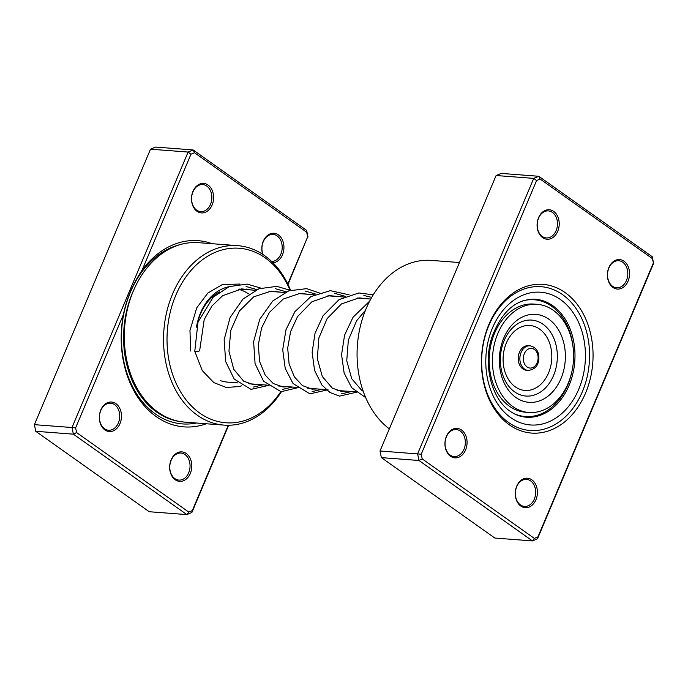 <?xml version="1.0" encoding="UTF-8"?>
<svg xmlns="http://www.w3.org/2000/svg" width="688" height="688" viewBox="0 0 688 688"><rect width="100%" height="100%" fill="white"/><g stroke="black" fill="none" stroke-linecap="round" stroke-linejoin="round"><path stroke-width="1.03" d="M206.323 423.765A93.37 69.712 -85.6 0 1 156.167 416.567A93.37 69.712 -85.6 0 1 123.41 314.502L75.628 427.876L76.583 432.571L188.753 512.061L192.313 510.573L228.27 425.253M287.808 283.998L307.648 236.913L306.693 232.226L194.523 152.736L190.963 154.224L142.02 270.341C132.879 283.869 126.678 298.592 123.41 314.502M142.02 270.341A93.37 69.712 -85.6 0 1 212.196 243.715M115.928 403.667A14.792 11.042 -85.6 0 1 119.996 423.584A14.792 11.042 -85.6 0 1 104.877 429.905A14.792 11.042 -85.6 0 1 100.809 409.988A14.792 11.042 -85.6 0 1 115.928 403.667M104.516 428.744A13.562 10.122 94.4 0 0 108.558 430.241A13.562 10.122 94.4 0 0 119.239 420.299A13.562 10.122 94.4 0 0 114.655 404.699A13.562 10.122 94.4 0 0 110.613 403.202A13.562 10.122 94.4 0 0 99.932 413.144A13.562 10.122 94.4 0 0 104.516 428.744M186.259 453.512A14.792 11.042 -85.6 0 1 190.327 473.421A14.792 11.042 -85.6 0 1 175.208 479.742A14.792 11.042 -85.6 0 1 171.14 459.833A14.792 11.042 -85.6 0 1 186.259 453.512M174.847 478.59A13.562 10.122 94.4 0 0 178.889 480.086A13.562 10.122 94.4 0 0 189.57 470.145A13.562 10.122 94.4 0 0 184.986 454.544A13.562 10.122 94.4 0 0 180.944 453.048A13.562 10.122 94.4 0 0 170.263 462.99A13.562 10.122 94.4 0 0 174.847 478.59M208.068 185.046A14.792 11.042 -85.6 0 1 212.136 204.964A14.792 11.042 -85.6 0 1 197.017 211.276A14.792 11.042 -85.6 0 1 192.95 191.367A14.792 11.042 -85.6 0 1 208.068 185.046M196.656 210.124A13.562 10.122 94.4 0 0 200.698 211.62A13.562 10.122 94.4 0 0 211.379 201.679A13.562 10.122 94.4 0 0 206.796 186.078A13.562 10.122 94.4 0 0 202.754 184.582A13.562 10.122 94.4 0 0 192.072 194.523A13.562 10.122 94.4 0 0 196.656 210.124M262.67 254.328A14.792 11.042 -85.6 0 1 265.551 237.377A14.792 11.042 -85.6 0 1 278.399 234.892A14.792 11.042 -85.6 0 1 283.576 251.129A14.792 11.042 -85.6 0 1 272.955 262.756M271.657 261.483A13.562 10.122 94.4 0 0 281.805 251.111A13.562 10.122 94.4 0 0 277.126 235.915A13.562 10.122 94.4 0 0 273.084 234.419A13.562 10.122 94.4 0 0 263.71 240.757A13.562 10.122 94.4 0 0 262.979 254.534M220.16 380.524A46.844 34.976 94.4 0 0 227.332 382.089L237.859 382.898M290.001 290.207A87.522 65.351 94.4 0 0 265.233 257.897A87.522 65.351 94.4 0 0 175.775 295.298A87.522 65.351 94.4 0 0 199.812 413.118A87.522 65.351 94.4 0 0 280.781 391.661M281.392 391.747A89.99 67.192 -85.6 0 1 224.056 425.115A89.99 67.192 -85.6 0 1 197.258 415.182A89.99 67.192 -85.6 0 1 166.797 311.638A89.99 67.192 -85.6 0 1 237.721 245.659A89.99 67.192 -85.6 0 1 264.519 255.583A89.99 67.192 -85.6 0 1 290.568 290.233M237.721 245.659L198.471 242.666A89.99 67.192 94.4 0 0 127.555 308.645A89.99 67.192 94.4 0 0 158.008 412.189A89.99 67.192 94.4 0 0 184.805 422.122L224.056 425.115M307.648 236.913L288.014 284.428M76.583 432.571L73.367 434.162L35.75 431.299L149.244 511.726L186.852 514.59L73.367 434.162L72.016 427.523L34.4 424.659L35.75 431.299M228.657 425.253L191.892 512.483L186.852 514.59L188.753 512.061M75.628 427.876L72.016 427.523L188.108 152.057L193.147 149.95L306.642 230.377L307.992 237.016M194.523 152.736L193.147 149.95L155.54 147.086L150.5 149.193L34.4 424.659M190.963 154.224L188.108 152.057L150.5 149.193M284.531 386.45A89.99 67.192 -85.6 0 1 284.23 386.991M196.467 327.187A49.312 36.817 -85.6 0 1 228.769 286.793M246.089 288.951A49.312 36.817 -85.6 0 1 247.542 289.674M283.671 386.983A87.522 65.351 94.4 0 0 284.006 386.407M248.394 293.845A46.844 34.976 94.4 0 0 238.254 289.252M219.515 291.858A46.844 34.976 94.4 0 0 197.129 324.813M192.313 510.573L191.892 512.483M306.642 230.377L306.693 232.226M513.841 413.54A58.557 43.722 94.4 0 0 525.297 416.532A58.557 43.722 94.4 0 0 555.577 403.787A58.557 43.722 94.4 0 0 571.805 372.002M573.422 350.82A58.557 43.722 94.4 0 0 534.189 299.762A58.557 43.722 94.4 0 0 522.416 300.991M509.369 424.849A74.579 55.685 -85.6 0 1 488.893 324.452A74.579 55.685 -85.6 0 1 565.115 292.581A74.579 55.685 -85.6 0 1 585.6 392.986A74.579 55.685 -85.6 0 1 509.369 424.849M562.56 294.645A72.111 53.845 94.4 0 0 541.086 286.69A72.111 53.845 94.4 0 0 484.257 339.562A72.111 53.845 94.4 0 0 508.656 422.544A72.111 53.845 94.4 0 0 530.13 430.499A72.111 53.845 94.4 0 0 586.967 377.626A72.111 53.845 94.4 0 0 562.56 294.645A72.111 53.845 -85.6 0 1 586.967 377.626A72.111 53.845 -85.6 0 1 530.13 430.499A72.111 53.845 -85.6 0 1 508.656 422.544A72.111 53.845 -85.6 0 1 484.257 339.562A72.111 53.845 -85.6 0 1 541.086 286.69A72.111 53.845 -85.6 0 1 562.56 294.645M612.956 287.446A14.792 11.042 -85.6 0 1 608.889 267.529A14.792 11.042 -85.6 0 1 624.007 261.208A14.792 11.042 -85.6 0 1 628.075 281.125A14.792 11.042 -85.6 0 1 612.956 287.446M622.735 262.24A13.562 10.122 94.4 0 0 618.693 260.743A13.562 10.122 94.4 0 0 608.003 270.685A13.562 10.122 94.4 0 0 612.595 286.294A13.562 10.122 94.4 0 0 616.637 287.79A13.562 10.122 94.4 0 0 627.318 277.849A13.562 10.122 94.4 0 0 622.735 262.24M520.816 506.067A14.792 11.042 -85.6 0 1 516.748 486.158A14.792 11.042 -85.6 0 1 531.867 479.837A14.792 11.042 -85.6 0 1 535.935 499.746A14.792 11.042 -85.6 0 1 520.816 506.067M530.594 480.86A13.562 10.122 94.4 0 0 526.552 479.364A13.562 10.122 94.4 0 0 515.862 489.314A13.562 10.122 94.4 0 0 520.455 504.915A13.562 10.122 94.4 0 0 524.497 506.411A13.562 10.122 94.4 0 0 535.178 496.469A13.562 10.122 94.4 0 0 530.594 480.86M450.485 456.221A14.792 11.042 -85.6 0 1 446.417 436.312A14.792 11.042 -85.6 0 1 461.536 429.991A14.792 11.042 -85.6 0 1 465.604 449.9A14.792 11.042 -85.6 0 1 450.485 456.221M460.263 431.023A13.562 10.122 94.4 0 0 456.221 429.527A13.562 10.122 94.4 0 0 445.532 439.469A13.562 10.122 94.4 0 0 450.124 455.069A13.562 10.122 94.4 0 0 454.166 456.565A13.562 10.122 94.4 0 0 464.847 446.624A13.562 10.122 94.4 0 0 460.263 431.023M542.626 237.601A14.792 11.042 -85.6 0 1 538.558 217.692A14.792 11.042 -85.6 0 1 553.677 211.371A14.792 11.042 -85.6 0 1 557.744 231.28A14.792 11.042 -85.6 0 1 542.626 237.601M552.404 212.403A13.562 10.122 94.4 0 0 548.362 210.906A13.562 10.122 94.4 0 0 537.672 220.848A13.562 10.122 94.4 0 0 542.264 236.448A13.562 10.122 94.4 0 0 546.306 237.945A13.562 10.122 94.4 0 0 556.988 228.003A13.562 10.122 94.4 0 0 552.404 212.403M653.6 263.341L537.5 538.807L532.46 540.914L418.975 460.487L417.616 453.848L533.716 178.381L538.756 176.274L652.25 256.701L653.6 263.341L652.301 258.542L540.132 179.052L536.571 180.548L421.237 454.2L422.191 458.887L534.361 538.386L537.921 536.889L653.256 263.237M540.132 179.052L538.756 176.274L501.148 173.41L496.108 175.517L380.008 450.984L381.358 457.623L494.853 538.05L532.46 540.914L534.361 538.386M381.358 457.623L418.975 460.487L422.191 458.887M380.008 450.984L421.237 454.2M496.108 175.517L533.716 178.381L536.571 180.548M459.429 262.541L431.238 260.399A89.99 67.192 94.4 0 0 360.589 325.295A89.99 67.192 94.4 0 0 389.331 428.865M431.643 328.46L436.097 317.899M439.159 310.623L443.192 301.06M537.921 536.889L537.5 538.807M652.25 256.701L652.301 258.542M518.313 356.866A12.324 9.202 94.4 0 0 526.518 370.264L528.152 370.385A12.324 9.202 -85.6 0 1 519.947 356.986A12.324 9.202 -85.6 0 1 530.027 345.806L528.393 345.677A12.324 9.202 94.4 0 0 518.313 356.866M537.13 304.311L533.862 304.062A54.24 40.497 94.4 0 0 489.521 353.262A54.24 40.497 94.4 0 0 525.623 412.232L528.9 412.482A54.24 40.497 94.4 0 0 573.233 363.281A54.24 40.497 94.4 0 0 537.13 304.311A54.24 40.497 94.4 0 0 492.797 353.512A54.24 40.497 94.4 0 0 528.9 412.482M565.08 362.318A44.118 32.947 94.4 0 0 536.812 314.459A44.118 32.947 94.4 0 0 499.643 354.372A44.118 32.947 94.4 0 0 527.911 402.231A44.118 32.947 94.4 0 0 565.08 362.318M241.686 385.77L239.613 386.484L226.335 387.499L213.787 382.588L202.255 370.548L194.79 351.31L198.901 351.224L199.658 350.51M180.075 421.538A88.442 66.031 -85.6 0 1 156.709 412.095A88.442 66.031 -85.6 0 1 133.455 290.68M196.441 423.008A90.541 67.605 -85.6 0 1 155.342 413.918A90.541 67.605 -85.6 0 1 122.662 320.419A90.541 67.605 -85.6 0 1 179.731 244.739M526.208 417.22A59.168 44.178 94.4 0 0 572.846 373.833A59.168 44.178 94.4 0 0 552.817 305.747A59.168 44.178 94.4 0 0 535.195 299.22C515.983 298.816 501.552 311.501 491.894 337.275C482.666 364.846 491.817 399.246 510.1 411.218C515.209 414.795 520.575 416.79 526.208 417.22M560.488 299.564A66.564 49.699 -85.6 0 1 578.771 389.176A66.564 49.699 -85.6 0 1 510.728 417.625A66.564 49.699 -85.6 0 1 492.453 328.004A66.564 49.699 -85.6 0 1 560.488 299.564M523.413 357.33A9.864 7.362 94.4 0 0 529.734 368.028A9.864 7.362 94.4 0 0 538.042 359.11A9.864 7.362 94.4 0 0 531.721 348.412A9.864 7.362 94.4 0 0 523.413 357.33M557.082 361.51A38.089 28.44 94.4 0 0 532.684 320.195A38.089 28.44 94.4 0 0 500.597 354.647A38.089 28.44 94.4 0 0 525.004 395.961A38.089 28.44 94.4 0 0 557.082 361.51M551.595 360.899A32.551 24.304 94.4 0 0 530.74 325.596A32.551 24.304 94.4 0 0 503.315 355.042A32.551 24.304 94.4 0 0 524.17 390.354A32.551 24.304 94.4 0 0 551.595 360.899M371.709 297.371L363.866 295.487M341.583 393.82L351.362 391.541M345.178 296.322L334.428 293.243M312.146 391.575L321.924 389.296M315.74 294.077L304.99 290.998M282.708 389.339L292.486 387.052M286.303 291.841L275.553 288.754M253.27 387.095L263.057 384.816M256.865 289.596L246.115 286.518M370.763 299.056L357.321 298.033M343.716 297.001L327.884 295.797M314.278 294.756L298.454 293.552M284.841 292.512L269.017 291.308M255.403 290.276L239.579 289.072M355.61 391.859L337.034 390.449M326.172 389.623L307.596 388.204M296.734 387.378L278.167 385.968M267.297 385.134L248.729 383.723M534.189 299.762L529.132 299.375M525.297 416.532L520.24 416.145M528.152 370.385C534.602 369.645 538.171 365.93 538.859 359.231C539.177 351.723 536.236 347.251 530.027 345.806M365.388 310.417L356.659 320.694L348.352 340.078L346.752 360.813L351.74 378.735L361.716 390.354L363.204 391.24M369.963 298.996L359.084 297.878L341.497 303.907L327.127 318.596L318.879 337.98L317.323 358.68L322.337 376.551L332.313 388.127L341.42 391.395L346.597 391.18M340.526 296.76L329.552 295.642L311.922 301.757L297.551 316.575L290.568 331.659L287.687 348.076L289.08 363.771L294.309 376.809L302.385 385.555L312.017 389.159L317.159 388.935M311.096 294.516L299.985 293.406L283.267 299.022L269.326 312.515L261.595 327.97L258.292 345.066L259.634 361.484L265.155 375.012L273.231 383.508L282.802 386.931L287.722 386.69M281.659 292.271L271.141 291.127L253.709 296.846L239.329 311.096L230.79 330.378L228.949 351.164L233.739 369.267L243.612 381.143L253.313 384.687L258.284 384.454M252.221 290.035L241.703 288.891L222.611 295.711L211.964 305.971L204.19 319.593L199.666 350.57M369.654 301.138L352.978 317.323L344.585 335.142L341.566 354.621L344.129 373.016L351.714 387.757L365.698 397.621M373.223 294.834L358.887 292.95L339.046 299.624L323.119 315.715L315.035 333.284L312.137 352.402L314.597 370.471L321.915 385.065L329.982 392.495L339.519 396.125L357.459 392.005M349.126 294.817L330.352 290.663L310.856 296.605L294.885 311.698L285.993 329.741L282.708 349.659L285.245 368.501L293.054 383.534L309.884 393.846L328.021 389.761M322.087 293.888L306.607 288.642L288.779 290.843L272.74 300.983L259.763 319.284L253.614 341.583L255.076 363.617L263.538 381.195L281.082 391.704L298.583 387.516M290.25 290.336L276.877 286.363L258.98 288.736L242.941 299.091L230.136 317.452L224.142 339.709L225.698 361.63L234.204 379.079L251.025 389.365L269.146 385.28M260.812 288.091L247.216 284.101L229.267 286.595L213.237 297.113L198.015 322.036L194.781 351.25M190.714 351.061L189.957 330.524L196.734 307.828L207.888 293.011L222.465 284.488L240.043 284.067"/></g></svg>

